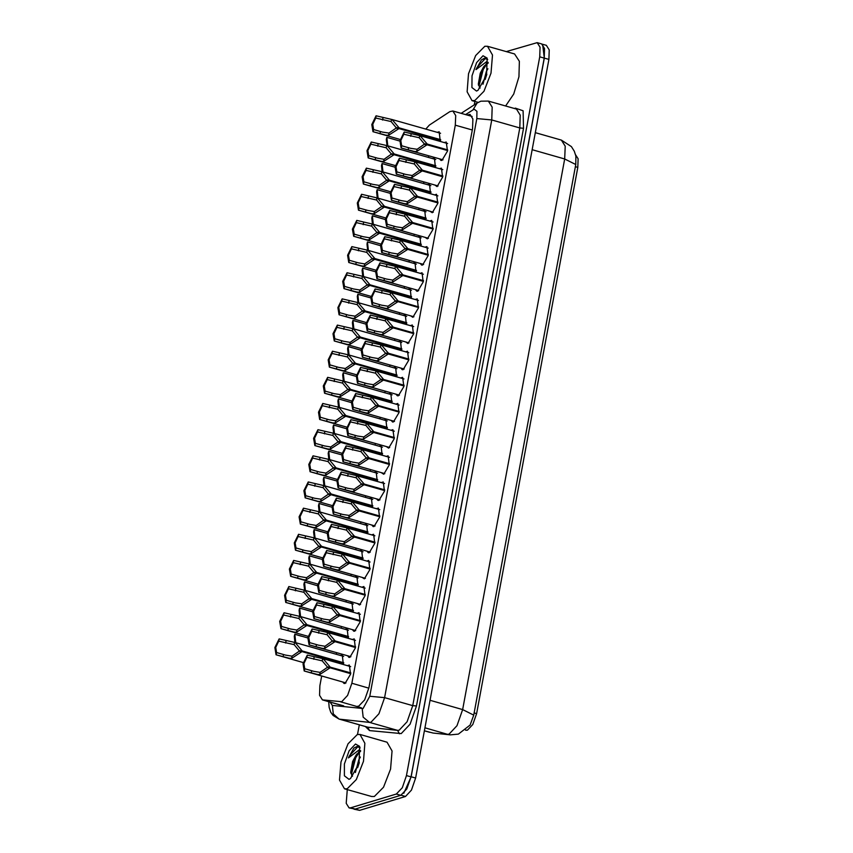 <?xml version="1.0" encoding="UTF-8"?>
<svg xmlns="http://www.w3.org/2000/svg" width="853" height="853" viewBox="0 0 853 853"><rect width="100%" height="100%" fill="white"/><g stroke="black" fill="none" stroke-linecap="round" stroke-linejoin="round"><path stroke-width="1.28" d="M340.315 655.424L342.288 654.805L343.354 664.498M345.166 629.269L347.139 628.65L348.195 638.353M350.018 603.114L351.99 602.506L353.046 612.198M354.859 576.959L356.831 576.351L357.897 586.043M359.71 550.814L361.683 550.196L362.738 559.888M364.551 524.659L366.523 524.041L367.59 533.733M369.402 498.504L371.375 497.896L372.43 507.588M374.254 472.349L376.226 471.741L377.282 481.433M379.095 446.204L381.067 445.586L382.133 455.278M383.946 420.049L385.919 419.431L386.974 429.123M408.182 289.284L410.154 288.666L411.21 298.358M422.725 210.819L424.698 210.211L425.754 219.903M427.566 184.674L429.539 184.056L430.605 193.748M432.418 158.519L434.39 157.901L435.446 167.593M413.023 263.129L414.995 262.511L416.061 272.203M417.874 236.974L419.847 236.366L420.902 246.059M403.33 315.439L405.303 314.821L406.369 324.513M398.49 341.584L400.462 340.976L401.518 350.668M393.638 367.739L395.611 367.131L396.666 376.823M388.787 393.894L390.759 393.276L391.826 402.968M437.258 132.364L439.231 131.746L440.297 141.438M347.352 665.639L349.325 665.02L350.53 674.147L344.996 683.477L344.068 683.509L342.714 681.942M352.204 639.483L354.176 638.876L355.37 648.003L349.837 657.322L348.92 657.354L347.566 655.786M357.044 613.328L359.017 612.721L360.222 621.848L354.688 631.167L353.771 631.199L352.417 629.642M361.896 587.184L363.868 586.565L365.063 595.693L359.529 605.022L357.258 603.487M366.747 561.029L368.72 560.41L369.914 569.537L364.38 578.867L362.109 577.332M371.588 534.874L373.561 534.255L374.766 543.393L369.232 552.712L368.304 552.744L366.95 551.177M376.44 508.719L378.412 508.111L379.606 517.238L374.072 526.557L373.156 526.589L371.801 525.021M381.28 482.563L383.253 481.956L384.458 491.083L378.924 500.402L378.007 500.434L376.653 498.877M386.132 456.419L388.104 455.801L389.299 464.928L383.765 474.257L381.494 472.722M390.983 430.264L392.956 429.645L394.15 438.773L388.616 448.102L386.345 446.567M395.824 404.109L397.797 403.501L399.001 412.628L393.468 421.947L392.54 421.979L391.186 420.412M400.675 377.954L402.648 377.346L403.842 386.473L398.308 395.792L397.391 395.824L396.037 394.257M405.516 351.809L407.489 351.191L408.694 360.318L403.16 369.637L402.243 369.669L400.889 368.112M410.368 325.654L412.34 325.036L413.534 334.163L408.001 343.492L405.729 341.957M415.208 299.499L417.192 298.881L418.386 308.008L412.852 317.337L410.581 315.802M420.06 273.344L422.032 272.736L423.237 281.863L417.703 291.182L416.776 291.214L415.422 289.647M424.911 247.189L426.884 246.581L428.078 255.708L422.544 265.027L421.627 265.059L420.273 263.502M429.752 221.044L431.725 220.426L432.929 229.553L427.396 238.883L425.125 237.347M434.603 194.889L436.576 194.271L437.77 203.398L432.236 212.728L429.965 211.192M439.444 168.734L441.427 168.116L442.622 177.243L437.088 186.572L434.817 185.037M444.296 142.579L446.268 141.971L447.473 151.098L441.939 160.417L441.012 160.449L439.658 158.882M321.677 675.96L319.864 685.748L319.523 695.323L322.391 699.886L341.701 701.71L347.651 695.419L351.884 683.285L455.331 125.135L455.662 115.56L452.804 110.997L449.883 111.658L429.368 125.082L425.711 129.08M465.546 730.211L467.444 730.179L472.797 724.517L476.603 713.598L577.844 167.348L578.153 158.733L575.498 154.606M423.92 181.945L423.568 183.534M419.079 208.1L418.716 209.689M414.227 234.244L413.876 235.833M409.376 260.4L409.024 261.988M404.535 286.555L404.173 288.143M399.684 312.71L399.332 314.299M394.843 338.865L394.481 340.454M389.992 365.009L389.64 366.598M385.14 391.164L384.788 392.753M380.299 417.32L379.937 418.908M375.448 443.475L375.096 445.063M370.607 469.619L370.245 471.219M365.756 495.774L365.404 497.363M360.915 521.929L360.552 523.518M356.064 548.084L355.701 549.673M351.212 574.24L350.86 575.828M346.371 600.384L346.009 601.983M341.52 626.539L341.168 628.128M336.679 652.694L336.317 654.283M428.771 155.79L428.409 157.378M424.421 730.797L433.111 733.015L450.363 734.828L458.36 734.07L470.088 725.071L473.724 715.102L575.764 164.512L575.85 156.142L574.272 151.194L571.393 146.641L561.359 140.105L535.268 132.684M542.572 44.377L544.331 58.143L411.146 776.731L403.778 793.258M542.124 44.1L546.315 45.294L549.183 49.858L548.852 59.433L415.667 778.011L411.434 790.145L405.484 796.435L359.635 810.307L354.038 809.22M357.535 706.284L358.729 706.156L364.679 699.865L368.912 687.731L472.541 128.59L472.871 119.025L470.014 114.451L467.167 115.08M506.224 51.564L537.177 42.65L540.045 47.214L539.714 56.788L406.486 775.59L402.264 787.714L396.314 794.015L350.69 807.802L349.069 807.855L346.211 803.281L347.299 789.633M357.514 734.486L359.305 724.858M474.215 104.844L474.854 101.39M537.177 42.65L541.698 43.929L544.566 48.504L544.225 58.068L411.007 776.87L406.774 789.004L400.825 795.295L355.211 809.092L349.069 807.855M335.837 703.714L337.436 704.173M447.58 150.597L427.076 144.765L416.659 151.535L414.153 151.376L401.155 147.942L399.918 140.713L404.226 132.044L420.145 135.712L427.204 144.061L447.718 149.893M447.601 150.512L424.229 143.869L419.207 137.802L403.81 134.273L400.846 140.585L401.688 145.735L410.634 148.283L417.074 149.318L424.133 144.392L427.076 144.765M424.229 143.869L427.204 144.061M404.226 132.044L403.81 134.273M401.688 145.735L401.273 147.964M440.543 140.382L398.948 128.558L388.541 135.328L386.036 135.169L373.028 131.725L371.791 124.506L376.109 115.827L392.028 119.505L399.076 127.843L440.681 139.679M440.564 140.297L396.101 127.662L391.079 121.584L375.693 118.055L372.718 124.367L373.571 129.528L382.507 132.076L388.947 133.1L396.005 128.185L398.948 128.558M396.101 127.662L399.076 127.843M376.109 115.827L375.693 118.055M373.571 129.528L373.156 131.757M393.638 139.284L386.995 137.397M387.827 145.842L386.878 137.354L386.334 139.551L386.995 145.607M357.258 734.561L359.955 734.486L364.913 743.283L363.485 761.334L356.394 779.546L347.214 788.758L344.505 788.833L339.547 780.037L340.976 761.985L348.067 743.773L357.258 734.561M359.955 734.486L387.07 742.195L392.028 750.992L390.599 769.043L383.509 787.255L374.328 796.467L371.62 796.542L344.505 788.833M359.284 762.603L357.631 767.732M360.382 757.016L358.75 759.81L355.424 772.498M360.648 751.258L356.085 754.98L352.63 761.484L359.529 750.832L360.616 750.768M352.63 761.484L350.722 772.391L352.534 776.251M348.962 779.333L344.409 775.825L344.441 764.011L349.037 750.832L355.509 743.987L359.625 746.332L359.017 763.584L350.455 778.586L348.962 779.333M360.147 747.857L356.959 746.46L353.899 748.102L348.461 757.88L358.996 749.947L360.595 750.608M356.906 753.956L354.88 757.581L350.86 773.458M359.529 751.728L355.68 757.805L351.66 773.479L351.799 775.74M358.015 746.45L349.303 755.993L348.461 757.88M484.813 46.329L487.511 46.254L492.469 55.05L491.04 73.091L483.95 91.314L474.769 100.526L472.061 100.601L467.113 91.804L468.532 73.753L475.622 55.541L484.813 46.329M487.511 46.254L514.626 53.963L519.349 61.309L518.976 76.77L513.666 94.022L505.594 105.996M486.839 74.36L485.186 79.5M487.937 68.784L486.306 71.577L482.979 84.266M488.204 63.026L483.64 66.747L480.186 73.251L487.084 62.6L488.172 62.536M480.186 73.251L478.277 84.159L480.09 88.019M476.518 91.1L471.965 87.582L471.997 75.778L476.592 62.6L483.065 55.754L487.18 58.1L486.573 75.352L478.011 90.354L476.518 91.1M487.713 59.614L484.515 58.228L481.455 59.87L476.017 69.647L486.562 61.715L488.161 62.376M484.461 65.724L482.435 69.349L478.416 85.225M487.084 63.495L483.235 69.573L479.215 85.247L479.354 87.507M485.57 58.217L476.859 67.76L476.017 69.647M442.728 176.752L422.224 170.92L411.818 177.691L409.312 177.531L396.304 174.087L395.078 166.868L399.385 158.189L415.304 161.867L422.352 170.216L442.867 176.049M442.75 176.667L419.377 170.024L414.355 163.957L398.969 160.428L395.995 166.73L396.848 171.89L405.793 174.438L412.223 175.473L419.281 170.547L422.224 170.92M419.377 170.024L422.352 170.216M399.385 158.189L398.969 160.428M396.848 171.89L396.432 174.119M437.888 202.907L417.373 197.075L406.966 203.846L404.461 203.686L391.463 200.242L390.226 193.023L394.534 184.344L410.453 188.023L417.512 196.361L438.026 202.193M437.898 202.822L414.526 196.179L409.515 190.102L394.118 186.572L391.154 192.885L391.996 198.045L400.942 200.594L407.382 201.617L414.43 196.702L417.373 197.075M414.526 196.179L417.512 196.361M394.534 184.344L394.118 186.572M391.996 198.045L391.58 200.274M433.036 229.062L412.532 223.23L402.115 230.001L399.609 229.841L386.612 226.397L385.375 219.168L389.682 210.499L405.601 214.178L412.66 222.516L433.175 228.348M433.057 228.977L409.685 222.334L404.663 216.257L389.277 212.728L386.302 219.04L387.145 224.2L396.091 226.749L402.531 227.772L409.589 222.846L412.532 223.23M409.685 222.334L412.66 222.516M389.682 210.499L389.277 212.728M387.145 224.2L386.74 226.429M428.195 255.207L407.681 249.385L397.274 256.145L394.768 255.996L381.771 252.552L380.534 245.323L384.842 236.654L400.761 240.322L407.819 248.671L428.334 254.503M428.206 255.132L404.834 248.479L399.822 242.412L384.426 238.883L381.462 245.195L382.304 250.345L391.25 252.893L397.679 253.927L404.738 249.001L407.681 249.385M404.834 248.479L407.819 248.671M384.842 236.654L384.426 238.883M382.304 250.345L381.888 252.573M388.787 165.439L382.144 163.552M382.976 171.997L382.027 163.509L381.494 165.706L382.144 171.762M383.946 191.594L377.303 189.697M378.135 198.152L377.175 189.665L376.642 191.861L377.293 197.907M379.095 217.739L372.452 215.852M373.283 224.296L372.334 215.809L371.801 218.016L372.452 224.062M374.254 243.894L367.6 242.007M368.432 250.451L367.483 241.964L366.95 244.171L367.6 250.217M435.702 166.538L394.097 154.713L383.69 161.484L381.184 161.324L368.187 157.88L366.95 150.65L371.258 141.982L387.177 145.66L394.235 153.998L435.84 165.823M435.712 166.452L391.25 153.817L386.238 147.74L370.842 144.21L367.878 150.523L368.72 155.672L377.666 158.221L384.106 159.255L391.154 154.329L394.097 154.713M391.25 153.817L394.235 153.998M371.258 141.982L370.842 144.21M368.72 155.672L368.304 157.912M430.85 192.693L389.256 180.857L378.839 187.628L376.333 187.479L363.335 184.035L362.099 176.806L366.406 168.137L382.325 171.805L389.384 180.154L430.989 191.978M430.872 192.607L386.409 179.962L381.387 173.895L366.001 170.365L363.026 176.678L363.868 181.828L372.814 184.376L379.254 185.41L386.313 180.484L389.256 180.857M386.409 179.962L389.384 180.154M366.406 168.137L366.001 170.365M363.868 181.828L363.463 184.056M425.999 218.837L384.404 207.012L373.998 213.783L371.492 213.623L358.495 210.19L357.258 202.961L361.565 194.292L377.484 197.96L384.532 206.309L426.148 218.133M426.02 218.763L381.558 206.117L376.546 200.05L361.15 196.521L358.175 202.833L359.028 207.983L367.974 210.531L374.403 211.565L381.462 206.639L384.404 207.012M381.558 206.117L384.532 206.309M361.565 194.292L361.15 196.521M359.028 207.983L358.612 210.211M421.158 244.992L379.564 233.168L369.146 239.938L366.641 239.778L353.643 236.334L352.406 229.116L356.714 220.437L372.633 224.115L379.692 232.464L421.297 244.289M421.169 244.907L376.706 232.272L371.695 226.194L356.298 222.676L353.334 228.977L354.176 234.138L363.122 236.686L369.562 237.72L376.61 232.794L379.564 233.168M376.706 232.272L379.692 232.464M356.714 220.437L356.298 222.676M354.176 234.138L353.76 236.366M423.344 281.362L402.84 275.53L392.423 282.3L389.917 282.14L376.919 278.707L375.683 271.478L379.99 262.809L395.909 266.477L402.968 274.826L423.483 280.658M423.365 281.277L399.993 274.634L394.971 268.567L379.574 265.038L376.61 271.35L377.452 276.5L386.398 279.048L392.838 280.083L399.897 275.156L402.84 275.53M399.993 274.634L402.968 274.826M379.99 262.809L379.574 265.038M377.452 276.5L377.037 278.728M418.492 307.517L397.988 301.685L387.582 308.455L385.076 308.296L372.068 304.852L370.842 297.633L375.149 288.954L391.069 292.632L398.116 300.981L418.631 306.813M418.514 307.432L395.142 300.789L390.12 294.711L374.734 291.193L371.759 297.494L372.612 302.655L381.558 305.203L387.987 306.238L395.046 301.312L397.988 301.685M395.142 300.789L398.116 300.981M375.149 288.954L374.734 291.193M372.612 302.655L372.196 304.884M413.652 333.672L393.137 327.84L382.73 334.611L380.225 334.451L367.227 331.007L365.99 323.788L370.298 315.109L386.217 318.787L393.276 327.125L413.79 332.958M413.662 333.587L390.29 326.944L385.279 320.867L369.882 317.337L366.918 323.65L367.76 328.81L376.706 331.359L383.146 332.382L390.194 327.467L393.137 327.84M390.29 326.944L393.276 327.125M370.298 315.109L369.882 317.337M367.76 328.81L367.344 331.039M408.8 359.817L388.296 353.995L377.879 360.766L375.373 360.606L362.376 357.162L361.139 349.933L365.447 341.264L381.366 344.943L388.424 353.281L408.939 359.113M408.822 359.742L385.449 353.099L380.427 347.022L365.041 343.492L362.067 349.805L362.909 354.965L371.855 357.503L378.295 358.537L385.353 353.611L388.296 353.995M385.449 353.099L388.424 353.281M365.447 341.264L365.041 343.492M362.909 354.965L362.504 357.194M416.307 271.147L374.712 259.323L364.306 266.093L361.8 265.933L348.792 262.489L347.555 255.26L351.873 246.592L367.792 250.27L374.84 258.608L416.445 270.444M416.328 271.062L371.865 258.427L366.843 252.349L351.457 248.82L348.482 255.132L349.335 260.293L358.271 262.841L364.711 263.865L371.769 258.949L374.712 259.323M371.865 258.427L374.84 258.608M351.873 246.592L351.457 248.82M349.335 260.293L348.92 262.521M411.466 297.302L369.861 285.478L359.454 292.248L356.949 292.089L343.951 288.645L342.714 281.415L347.022 272.747L362.941 276.425L369.999 284.763L411.604 296.588M411.477 297.217L367.014 284.582L362.003 278.504L346.606 274.975L343.642 281.287L344.484 286.437L353.43 288.986L359.87 290.02L366.918 285.094L369.861 285.478M367.014 284.582L369.999 284.763M347.022 272.747L346.606 274.975M344.484 286.437L344.068 288.677M406.614 323.458L365.02 311.622L354.603 318.393L352.097 318.244L339.099 314.8L337.863 307.57L342.17 298.902L358.089 302.57L365.148 310.918L406.753 322.743M406.636 323.372L362.173 310.727L357.151 304.66L341.765 301.13L338.79 307.443L339.633 312.593L348.578 315.141L355.019 316.175L362.077 311.249L365.02 311.622M362.173 310.727L365.148 310.918M342.17 298.902L341.765 301.13M339.633 312.593L339.227 314.821M401.763 349.602L360.169 337.777L349.762 344.548L347.256 344.388L334.259 340.955L333.022 333.726L337.33 325.057L353.249 328.725L360.297 337.074L401.912 348.898M401.784 349.527L357.322 336.882L352.31 330.815L336.914 327.285L333.939 333.587L334.792 338.748L343.738 341.296L350.167 342.33L357.226 337.404L360.169 337.777M357.322 336.882L360.297 337.074M337.33 325.057L336.914 327.285M334.792 338.748L334.376 340.976M369.402 270.049L362.76 268.162M363.591 276.607L362.642 268.119L362.099 270.316L362.76 276.372M364.551 296.204L357.908 294.306M358.74 302.762L357.791 294.274L357.258 296.471L357.908 302.527M359.71 322.349L353.067 320.461M353.899 328.906L352.939 320.419L352.406 322.626L353.057 328.672M403.959 385.972L383.445 380.139L373.038 386.91L370.533 386.761L357.535 383.317L356.298 376.088L360.606 367.419L376.525 371.087L383.583 379.436L404.098 385.268M403.97 385.897L380.598 379.244L375.587 373.177L360.19 369.648L357.226 375.96L358.068 381.11L367.014 383.658L373.443 384.692L380.502 379.766L383.445 380.139M380.598 379.244L383.583 379.436M360.606 367.419L360.19 369.648M358.068 381.11L357.652 383.338M399.108 412.127L378.604 406.295L368.187 413.065L365.681 412.905L352.684 409.472L351.447 402.243L355.754 393.574L371.673 397.242L378.732 405.591L399.247 411.423M399.129 412.042L375.757 405.399L370.735 399.332L355.338 395.803L352.374 402.115L353.217 407.265L362.162 409.813L368.603 410.847L375.661 405.921L378.604 406.295M375.757 405.399L378.732 405.591M355.754 393.574L355.338 395.803M353.217 407.265L352.801 409.493M394.257 438.282L373.753 432.45L363.346 439.22L360.84 439.06L347.832 435.616L346.606 428.398L350.914 419.719L366.833 423.397L373.881 431.746L394.395 437.578M394.278 438.197L370.906 431.554L365.884 425.476L350.498 421.958L347.523 428.259L348.376 433.42L357.322 435.968L363.751 437.003L370.81 432.076L373.753 432.45M370.906 431.554L373.881 431.746M350.914 419.719L350.498 421.958M348.376 433.42L347.96 435.648M389.416 464.437L368.901 458.605L358.495 465.375L355.989 465.216L342.991 461.772L341.754 454.542L346.062 445.874L361.981 449.552L369.04 457.89L389.554 463.723M389.426 464.352L366.054 457.709L361.043 451.632L345.646 448.102L342.682 454.414L343.524 459.575L352.47 462.123L358.91 463.147L365.958 458.232L368.901 458.605M366.054 457.709L369.04 457.89M346.062 445.874L345.646 448.102M343.524 459.575L343.109 461.804M384.564 490.582L364.06 484.76L353.643 491.531L351.137 491.371L338.14 487.927L336.903 480.697L341.211 472.029L357.13 475.707L364.188 484.046L384.703 489.878M384.586 490.507L361.214 483.864L356.191 477.787L340.805 474.257L337.831 480.57L338.673 485.72L347.619 488.268L354.059 489.302L361.118 484.376L364.06 484.76M361.214 483.864L364.188 484.046M341.211 472.029L340.805 474.257M338.673 485.72L338.268 487.959M379.724 516.737L359.209 510.904L348.802 517.675L346.297 517.526L333.299 514.082L332.062 506.853L336.37 498.184L352.289 501.852L359.348 510.201L379.862 516.033M379.734 516.662L356.362 510.009L351.351 503.942L335.954 500.412L332.99 506.725L333.832 511.875L342.778 514.423L349.208 515.457L356.266 510.531L359.209 510.904M356.362 510.009L359.348 510.201M336.37 498.184L335.954 500.412M333.832 511.875L333.416 514.103M396.922 375.757L355.328 363.932L344.911 370.703L342.405 370.543L329.407 367.099L328.17 359.881L332.478 351.201L348.397 354.88L355.456 363.229L397.061 375.053M396.933 375.672L352.481 363.037L347.459 356.959L332.062 353.441L329.098 359.742L329.94 364.903L338.886 367.451L345.326 368.485L352.374 363.559L355.328 363.932M352.481 363.037L355.456 363.229M332.478 351.201L332.062 353.441M329.94 364.903L329.525 367.131M392.071 401.912L350.476 390.088L340.07 396.858L337.564 396.698L324.556 393.254L323.319 386.025L327.637 377.357L343.556 381.035L350.604 389.373L392.209 401.209M392.092 401.827L347.629 389.192L342.607 383.114L327.221 379.585L324.247 385.897L325.1 391.058L334.035 393.606L340.475 394.63L347.534 389.714L350.476 390.088M347.629 389.192L350.604 389.373M327.637 377.357L327.221 379.585M325.1 391.058L324.684 393.286M387.23 428.067L345.625 416.243L335.218 423.013L332.713 422.853L319.715 419.409L318.478 412.18L322.786 403.512L338.705 407.19L345.764 415.528L387.369 427.353M387.241 427.982L342.778 415.347L337.767 409.269L322.37 405.74L319.406 412.052L320.248 417.202L329.194 419.751L335.634 420.785L342.682 415.859L345.625 416.243M342.778 415.347L345.764 415.528M322.786 403.512L322.37 405.74M320.248 417.202L319.832 419.441M382.379 454.222L340.784 442.387L330.367 449.158L327.861 448.998L314.864 445.565L313.627 438.335L317.934 429.667L333.854 433.335L340.912 441.683L382.517 453.508M382.4 454.137L337.937 441.491L332.915 435.425L317.529 431.895L314.554 438.207L315.397 443.357L324.343 445.906L330.783 446.94L337.841 442.014L340.784 442.387M337.937 441.491L340.912 441.683M317.934 429.667L317.529 431.895M315.397 443.357L314.992 445.586M377.527 480.367L335.933 468.542L325.526 475.313L323.02 475.153L310.023 471.72L308.786 464.49L313.094 455.822L329.013 459.49L336.061 467.839L377.676 479.663M377.548 480.292L333.086 467.647L328.074 461.58L312.678 458.05L309.703 464.352L310.556 469.513L319.502 472.061L325.931 473.095L332.99 468.169L335.933 468.542M333.086 467.647L336.061 467.839M313.094 455.822L312.678 458.05M310.556 469.513L310.14 471.741M372.686 506.522L331.092 494.697L320.675 501.468L318.169 501.308L305.171 497.864L303.935 490.646L308.242 481.966L324.161 485.645L331.22 493.983L372.825 505.818M372.697 506.437L328.245 493.802L323.223 487.724L307.826 484.195L304.862 490.507L305.705 495.668L314.65 498.216L321.091 499.24L328.138 494.324L331.092 494.697M328.245 493.802L331.22 493.983M308.242 481.966L307.826 484.195M305.705 495.668L305.289 497.896M354.859 348.504L348.216 346.617M349.048 355.061L348.099 346.574L347.566 348.781L348.216 354.827M350.018 374.659L343.364 372.772M344.196 381.216L343.247 372.729L342.714 374.936L343.364 380.982M345.166 400.814L338.524 398.927M339.355 407.371L338.406 398.884L337.863 401.081L338.524 407.137M340.326 426.969L333.672 425.071M334.504 433.527L333.555 425.039L333.022 427.236L333.672 433.292M335.474 453.114L328.831 451.226M329.663 459.671L328.704 451.184L328.17 453.391L328.821 459.436M330.623 479.269L323.98 477.381M324.812 485.826L323.863 477.339L323.33 479.546L323.98 485.592M374.872 542.892L354.368 537.059L343.951 543.83L341.445 543.67L328.448 540.237L327.211 533.008L331.518 524.339L347.438 528.007L354.496 536.356L375.011 542.188M374.894 542.807L351.521 536.164L346.499 530.097L331.103 526.568L328.138 532.869L328.981 538.03L337.927 540.578L344.367 541.612L351.425 536.686L354.368 537.059M351.521 536.164L354.496 536.356M331.518 524.339L331.103 526.568M328.981 538.03L328.565 540.258M370.021 569.047L349.517 563.215L339.11 569.985L336.604 569.825L323.596 566.381L322.37 559.163L326.678 550.484L342.597 554.162L349.645 562.511L370.159 568.343M370.042 568.962L346.67 562.319L341.648 556.241L326.262 552.723L323.287 559.024L324.14 564.185L333.086 566.733L339.515 567.767L346.574 562.841L349.517 563.215M346.67 562.319L349.645 562.511M326.678 550.484L326.262 552.723M324.14 564.185L323.724 566.413M365.18 595.202L344.665 589.37L334.259 596.14L331.753 595.98L318.755 592.536L317.519 585.307L321.826 576.639L337.745 580.317L344.804 588.655L365.319 594.488M365.191 595.117L341.818 588.474L336.807 582.396L321.41 578.867L318.446 585.179L319.289 590.34L328.234 592.888L334.675 593.912L341.722 588.996L344.665 589.37M341.818 588.474L344.804 588.655M321.826 576.639L321.41 578.867M319.289 590.34L318.873 592.568M360.329 621.347L339.825 615.525L329.407 622.295L326.902 622.136L313.904 618.692L312.667 611.462L316.975 602.794L332.894 606.472L339.952 614.81L360.467 620.643M360.35 621.272L336.978 614.629L331.956 608.552L316.57 605.022L313.595 611.334L314.437 616.484L323.383 619.033L329.823 620.067L336.882 615.141L339.825 615.525M336.978 614.629L339.952 614.81M316.975 602.794L316.57 605.022M314.437 616.484L314.032 618.724M355.488 647.502L334.973 641.669L324.566 648.44L322.061 648.291L309.063 644.847L307.826 637.617L312.134 628.949L328.053 632.617L335.112 640.966L355.626 646.798M355.498 647.427L332.126 640.774L327.115 634.707L311.718 631.177L308.754 637.49L309.596 642.64L318.542 645.188L324.972 646.222L332.03 641.296L334.973 641.669M332.126 640.774L335.112 640.966M312.134 628.949L311.718 631.177M309.596 642.64L309.181 644.868M350.636 673.657L330.132 667.824L319.715 674.595L317.209 674.435L304.212 671.002L302.975 663.773L307.283 655.104L323.202 658.772L330.26 667.121L350.775 672.953M350.658 673.571L327.285 666.929L322.263 660.862L306.867 657.332L303.903 663.634L304.745 668.795L313.691 671.343L320.131 672.377L327.189 667.451L330.132 667.824M327.285 666.929L330.26 667.121M307.283 655.104L306.867 657.332M304.745 668.795L304.329 671.023M367.835 532.677L326.241 520.852L315.834 527.623L313.328 527.463L300.32 524.019L299.083 516.79L303.401 508.121L319.321 511.8L326.368 520.138L367.974 531.973M367.856 532.592L323.394 519.957L318.372 513.879L302.986 510.35L300.011 516.662L300.864 521.823L309.799 524.371L316.239 525.395L323.298 520.469L326.241 520.852M323.394 519.957L326.368 520.138M303.401 508.121L302.986 510.35M300.864 521.823L300.448 524.051M362.994 558.832L321.389 547.008L310.982 553.778L308.477 553.618L295.479 550.174L294.242 542.945L298.55 534.277L314.469 537.955L321.528 546.293L363.133 558.118M363.005 558.747L318.542 546.112L313.531 540.034L298.134 536.505L295.17 542.817L296.012 547.967L304.958 550.516L311.398 551.55L318.446 546.624L321.389 547.008M318.542 546.112L321.528 546.293M298.55 534.277L298.134 536.505M296.012 547.967L295.596 550.206M358.143 584.977L316.548 573.152L306.131 579.923L303.625 579.763L290.628 576.329L289.391 569.1L293.699 560.432L309.618 564.1L316.676 572.448L358.281 584.273M358.164 584.902L313.701 572.256L308.679 566.189L293.293 562.66L290.319 568.972L291.161 574.122L300.107 576.671L306.547 577.705L313.605 572.779L316.548 573.152M313.701 572.256L316.676 572.448M293.699 560.432L293.293 562.66M291.161 574.122L290.756 576.351M353.291 611.132L311.697 599.307L301.29 606.078L298.785 605.918L285.787 602.474L284.55 595.255L288.858 586.576L304.777 590.255L311.825 598.603L353.441 610.428M353.313 611.057L308.85 598.411L303.839 592.345L288.442 588.815L285.478 595.117L286.32 600.277L295.266 602.826L301.695 603.86L308.754 598.934L311.697 599.307M308.85 598.411L311.825 598.603M288.858 586.576L288.442 588.815M286.32 600.277L285.904 602.506M348.45 637.287L306.856 625.462L296.439 632.233L293.933 632.073L280.936 628.629L279.699 621.41L284.006 612.731L299.925 616.41L306.984 624.748L348.589 636.583M348.461 637.202L304.009 624.567L298.987 618.489L283.591 614.96L280.626 621.272L281.469 626.433L290.415 628.981L296.855 630.004L303.903 625.089L306.856 625.462M304.009 624.567L306.984 624.748M284.006 612.731L283.591 614.96M281.469 626.433L281.053 628.661M343.599 663.442L302.005 651.617L291.598 658.388L289.092 658.228L276.084 654.784L274.847 647.555L279.166 638.886L295.085 642.565L302.133 650.903L343.738 662.738M343.62 663.357L299.158 650.722L294.136 644.644L278.75 641.115L275.775 647.427L276.628 652.588L285.563 655.136L292.003 656.16L299.062 651.234L302.005 651.617M299.158 650.722L302.133 650.903M279.166 638.886L278.75 641.115M276.628 652.588L276.212 654.816M325.782 505.424L319.129 503.537M319.96 511.981L319.011 503.494L318.478 505.701L319.129 511.747M320.931 531.579L314.288 529.692M315.12 538.136L314.171 529.649L313.627 531.846L314.288 537.902M316.09 557.734L309.436 555.836M310.268 564.291L309.319 555.804L308.786 558.001L309.436 564.046M311.238 583.879L304.596 581.991M305.427 590.436L304.468 581.949L303.935 584.156L304.585 590.201M306.387 610.034L299.744 608.146M300.576 616.591L299.627 608.104L299.094 610.311L299.744 616.356M301.546 636.189L294.893 634.301M295.724 642.746L294.775 634.259L294.242 636.466L294.893 642.512M361.341 707.766L340.507 701.838M466.367 730.296L465.674 730.104M577.844 167.348L575.348 166.634M476.603 713.598L474.108 712.884M368.837 688.104L351.884 683.285M343.652 705.9L322.818 699.972M472.285 129.955L455.331 125.135M424.965 727.865L447.526 734.284L449.115 734.113L457.048 725.722L462.689 709.547L473.724 715.102M575.764 164.512L564.739 158.957L565.176 146.194L561.359 140.105M430.072 700.27L462.689 709.547L564.739 158.957L532.123 149.68M548.852 59.433L544.331 58.143M415.667 778.011L411.146 776.731M405.484 796.435L401.123 795.199M359.635 810.307L355.285 809.07M330.154 702.094L332.382 705.431L363.037 708.491L369.818 696.208L476.88 118.524L476.902 111.285L474.119 109.131L465.525 114.611M476.88 118.524L491.701 119.942L384.639 697.626L378.999 713.79L371.066 722.182L369.466 722.363L397.583 730.349L399.183 730.179L407.116 721.787L412.756 705.612L519.829 127.929L520.266 115.176L516.449 109.077L488.332 101.091L492.149 107.179L491.701 119.942L519.829 127.929L523.529 128.281L416.456 705.964L412.756 705.612L384.639 697.626L369.818 696.208M488.332 101.091L480.889 101.176L477.115 102.946L473.255 109.547M416.456 705.964L410.122 724.165L401.198 733.601L369.541 730.648L365.393 726.585M514.626 108.566L515.361 108.086L523.156 110.762L523.529 128.281M350.69 807.802L355.211 809.092M396.314 794.015L400.825 795.295M406.486 775.59L411.007 776.87M539.714 56.788L544.225 58.068M362.237 708.576L363.186 717.138L369.466 722.363L339.611 719.207L367.739 727.204L397.583 730.349L399.396 733.793M332.382 705.431L333.342 713.993L339.046 719.1L367.739 727.204L369.541 730.648M515.361 108.086L515.212 108.726M408.576 147.697L408.16 149.925M417.074 149.318L416.659 151.535M419.623 135.574L419.207 137.802M411.114 133.996L410.698 136.224M380.449 131.479L380.043 133.708M388.947 133.1L388.541 135.328M391.495 119.367L391.079 121.584M382.986 117.789L382.581 120.017M403.725 173.852L403.32 176.081M412.223 175.473L411.818 177.691M414.771 161.729L414.355 163.957M406.273 160.151L405.857 162.379M398.884 199.997L398.468 202.236M407.382 201.617L406.966 203.846M409.92 187.884L409.515 190.102M401.422 186.306L401.006 188.534M394.033 226.152L393.628 228.38M402.531 227.772L402.115 230.001M405.079 214.039L404.663 216.257M396.57 212.461L396.165 214.689M389.192 252.307L388.776 254.535M397.679 253.927L397.274 256.145M400.228 240.183L399.822 242.412M391.73 238.605L391.314 240.845M375.608 157.634L375.192 159.863M384.106 159.255L383.69 161.484M386.644 145.522L386.238 147.74M378.146 143.944L377.73 146.172M370.756 183.79L370.341 186.018M379.254 185.41L378.839 187.628M381.803 171.666L381.387 173.895M373.294 170.088L372.889 172.327M365.916 209.945L365.5 212.173M374.403 211.565L373.998 213.783M376.951 197.821L376.546 200.05M368.453 196.243L368.038 198.472M361.064 236.1L360.648 238.328M369.562 237.72L369.146 239.938M372.111 223.976L371.695 226.194M363.602 222.398L363.186 224.627M384.34 278.462L383.925 280.69M392.838 280.083L392.423 282.3M395.387 266.339L394.971 268.567M386.878 264.761L386.462 266.989M379.489 304.617L379.084 306.845M387.987 306.238L387.582 308.455M390.535 292.494L390.12 294.711M382.037 290.916L381.622 293.144M374.648 330.761L374.232 332.99M383.146 332.382L382.73 334.611M385.684 318.649L385.279 320.867M377.186 317.071L376.77 319.299M369.797 356.917L369.392 359.145M378.295 358.537L377.879 360.766M380.843 344.804L380.427 347.022M372.334 343.226L371.929 345.454M356.213 262.244L355.808 264.473M364.711 263.865L364.306 266.093M367.259 250.132L366.843 252.349M358.75 248.554L358.345 250.782M351.372 288.399L350.956 290.628M359.87 290.02L359.454 292.248M362.408 276.287L362.003 278.504M353.91 274.709L353.494 276.937M346.521 314.554L346.105 316.783M355.019 316.175L354.603 318.393M357.567 302.431L357.151 304.66M349.058 300.853L348.653 303.092M341.68 340.71L341.264 342.938M350.167 342.33L349.762 344.548M352.715 328.586L352.31 330.815M344.217 327.008L343.802 329.237M364.956 383.072L364.54 385.3M373.443 384.692L373.038 386.91M375.992 370.948L375.587 373.177M367.494 369.37L367.078 371.609M360.105 409.227L359.689 411.455M368.603 410.847L368.187 413.065M371.151 397.103L370.735 399.332M362.642 395.525L362.226 397.754M355.253 435.382L354.848 437.61M363.751 437.003L363.346 439.22M366.3 423.259L365.884 425.476M357.802 421.681L357.386 423.909M350.412 461.526L349.997 463.755M358.91 463.147L358.495 465.375M361.448 449.414L361.043 451.632M352.95 447.836L352.534 450.064M345.561 487.681L345.156 489.91M354.059 489.302L353.643 491.531M356.607 475.569L356.191 477.787M348.099 473.991L347.693 476.219M340.72 513.837L340.304 516.065M349.208 515.457L348.802 517.675M351.756 501.713L351.351 503.942M343.258 500.135L342.842 502.374M336.828 366.854L336.413 369.093M345.326 368.485L344.911 370.703M347.875 354.741L347.459 356.959M339.366 353.163L338.95 355.392M331.977 393.009L331.572 395.238M340.475 394.63L340.07 396.858M343.023 380.896L342.607 383.114M334.525 379.318L334.109 381.547M327.136 419.164L326.72 421.393M335.634 420.785L335.218 423.013M338.172 407.041L337.767 409.269M329.674 405.474L329.258 407.702M322.285 445.319L321.869 447.548M330.783 446.94L330.367 449.158M333.331 433.196L332.915 435.425M324.822 431.618L324.417 433.857M317.444 471.474L317.028 473.703M325.931 473.095L325.526 475.313M328.48 459.351L328.074 461.58M319.982 457.773L319.566 460.002M312.593 497.619L312.177 499.858M321.091 499.24L320.675 501.468M323.639 485.506L323.223 487.724M315.13 483.928L314.714 486.157M335.869 539.992L335.453 542.22M344.367 541.612L343.951 543.83M346.915 527.868L346.499 530.097M338.406 526.29L337.991 528.519M331.017 566.136L330.612 568.375M339.515 567.767L339.11 569.985M342.064 554.024L341.648 556.241M333.566 552.445L333.15 554.674M326.177 592.291L325.761 594.52M334.675 593.912L334.259 596.14M337.212 580.179L336.807 582.396M328.714 578.601L328.298 580.829M321.325 618.446L320.92 620.675M329.823 620.067L329.407 622.295M332.371 606.334L331.956 608.552M323.863 604.756L323.458 606.984M316.484 644.601L316.068 646.83M324.972 646.222L324.566 648.44M327.52 632.478L327.115 634.707M319.022 630.9L318.606 633.139M311.633 670.757L311.217 672.985M320.131 672.377L319.715 674.595M322.679 658.633L322.263 660.862M314.171 657.055L313.755 659.284M307.741 523.774L307.336 526.002M316.239 525.395L315.834 527.623M318.787 511.661L318.372 513.879M310.289 510.083L309.874 512.312M302.9 549.929L302.484 552.158M311.398 551.55L310.982 553.778M313.936 537.806L313.531 540.034M305.438 536.238L305.022 538.467M298.049 576.084L297.633 578.313M306.547 577.705L306.131 579.923M309.095 563.961L308.679 566.189M300.587 562.383L300.181 564.611M293.208 602.239L292.792 604.468M301.695 603.86L301.29 606.078M304.244 590.116L303.839 592.345M295.746 588.538L295.33 590.766M288.357 628.384L287.941 630.623M296.855 630.004L296.439 632.233M299.403 616.271L298.987 618.489M290.894 614.693L290.478 616.922M283.505 654.539L283.1 656.767M292.003 656.16L291.598 658.388M294.552 642.426L294.136 644.644M286.054 640.848L285.638 643.077M343.215 705.815L322.391 699.886M472.093 116.477L452.804 110.997M450.363 734.828L433.111 733.015M429.709 732.354L424.41 730.85M477.115 102.946L461.174 113.374M328.768 701.71L329.141 707.372L330.793 712.234L333.096 715.475L339.046 719.1M401.155 147.942L442.984 159.831M420.145 135.712L447.622 143.528M373.028 131.725L400.206 139.455M392.028 119.505L440.585 133.313M386.878 137.354L399.854 141.044M472.061 100.601L478.138 102.328M396.304 174.087L438.143 185.986M415.304 161.867L442.782 169.683M391.463 200.242L433.292 212.141M410.453 188.023L437.93 195.827M386.612 226.397L428.451 238.286M405.601 214.178L433.079 221.983M381.771 252.552L423.6 264.441M400.761 240.322L428.238 248.138M382.027 163.509L395.014 167.199M377.175 189.665L390.162 193.354M372.334 215.809L385.321 219.509M367.483 241.964L380.47 245.653M368.187 157.88L395.355 165.599M387.177 145.66L435.744 159.468M363.335 184.035L390.514 191.754M382.325 171.805L430.893 185.613M358.495 210.19L385.663 217.91M377.484 197.96L426.052 211.768M353.643 236.334L380.811 244.065M372.633 224.115L421.201 237.923M376.919 278.707L418.748 290.596M395.909 266.477L423.387 274.293M372.068 304.852L413.908 316.751M391.069 292.632L418.546 300.448M367.227 331.007L409.056 342.906M386.217 318.787L413.694 326.592M362.376 357.162L404.215 369.05M381.366 344.943L408.843 352.747M348.792 262.489L375.97 270.22M367.792 250.27L416.349 264.078M343.951 288.645L371.119 296.364M362.941 276.425L411.509 290.223M339.099 314.8L366.278 322.519M358.089 302.57L406.657 316.378M334.259 340.955L361.427 348.674M353.249 328.725L401.816 342.533M362.642 268.119L375.619 271.808M357.791 294.274L370.778 297.964M352.939 320.419L365.926 324.119M357.535 383.317L399.364 395.206M376.525 371.087L404.002 378.903M352.684 409.472L394.512 421.361M371.673 397.242L399.151 405.058M347.832 435.616L389.672 447.516M366.833 423.397L394.31 431.213M342.991 461.772L384.82 473.671M361.981 449.552L389.458 457.357M338.14 487.927L379.98 499.815M357.13 475.707L384.607 483.512M333.299 514.082L375.128 525.97M352.289 501.852L379.766 509.667M329.407 367.099L356.575 374.83M348.397 354.88L396.965 368.688M324.556 393.254L351.735 400.985M343.556 381.035L392.113 394.843M319.715 419.409L346.883 427.129M338.705 407.19L387.273 420.987M314.864 445.565L342.042 453.284M333.854 433.335L382.421 447.143M310.023 471.72L337.191 479.439M329.013 459.49L377.58 473.298M305.171 497.864L332.339 505.594M324.161 485.645L372.729 499.453M348.099 346.574L361.086 350.263M343.247 372.729L356.234 376.418M338.406 398.884L351.383 402.573M333.555 425.039L346.542 428.728M328.704 451.184L341.69 454.884M323.863 477.339L336.85 481.028M328.448 540.237L370.277 552.126M347.438 528.007L374.915 535.823M323.596 566.381L365.436 578.281M342.597 554.162L370.074 561.978M318.755 592.536L360.584 604.436M337.745 580.317L365.223 588.122M313.904 618.692L355.744 630.58M332.894 606.472L360.371 614.277M309.063 644.847L350.892 656.735M328.053 632.617L355.53 640.432M304.212 671.002L346.041 682.89M323.202 658.772L350.679 666.588M300.32 524.019L327.499 531.75M319.321 511.8L367.878 525.608M295.479 550.174L322.647 557.894M314.469 537.955L363.037 551.752M290.628 576.329L317.806 584.049M309.618 564.1L358.185 577.907M285.787 602.474L312.955 610.204M304.777 590.255L353.345 604.063M280.936 628.629L308.104 636.359M299.925 616.41L348.493 630.218M276.084 654.784L303.263 662.514M295.085 642.565L343.642 656.373M319.011 503.494L331.998 507.183M314.171 529.649L327.147 533.338M309.319 555.804L322.306 559.493M304.468 581.949L317.455 585.648M299.627 608.104L312.614 611.793M294.775 634.259L307.762 637.948"/></g></svg>
